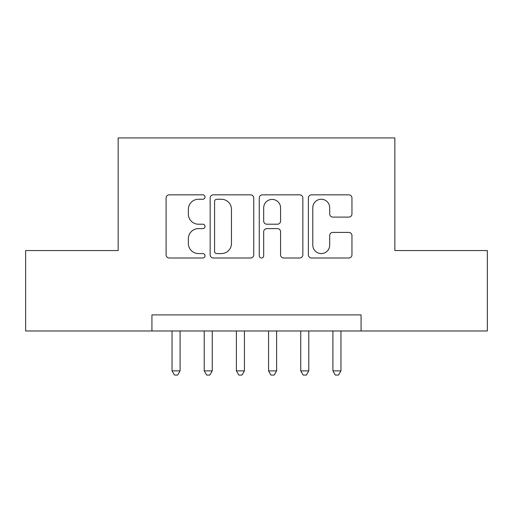 <?xml version="1.0" encoding="UTF-8"?>
<svg xmlns="http://www.w3.org/2000/svg" width="513" height="513" viewBox="0 0 513 513"><rect width="100%" height="100%" fill="white"/><g stroke="black" fill="none" stroke-linecap="round" stroke-linejoin="round"><path stroke-width="0.77" d="M205.02 197.05A2.212 2.212 0 0 0 202.815 194.837L169.258 194.837A3.155 3.155 0 0 0 166.097 197.992L166.097 254.839A3.155 3.155 0 0 0 169.258 258.001L202.815 258.001A2.212 2.212 0 0 0 205.02 255.788A2.212 2.212 0 0 0 202.815 253.576L198.467 253.576A10.106 10.106 0 0 1 188.361 243.47L188.361 238.731A10.106 10.106 0 0 1 198.467 228.625L202.815 228.625A2.212 2.212 0 0 0 205.02 226.419A2.212 2.212 0 0 0 202.815 224.207L198.467 224.207A10.106 10.106 0 0 1 188.361 214.101L188.361 209.362A10.106 10.106 0 0 1 198.467 199.256L202.815 199.256A2.212 2.212 0 0 0 205.02 197.05M348.795 217.102A3.155 3.155 0 0 0 351.956 213.94L351.956 197.992A3.155 3.155 0 0 0 348.795 194.837L311.532 194.837A3.155 3.155 0 0 0 308.371 197.992L308.371 254.839A3.155 3.155 0 0 0 311.532 258.001L348.795 258.001A3.155 3.155 0 0 0 351.956 254.839L351.956 235.576A3.155 3.155 0 0 0 348.795 232.415L332.847 232.415A3.155 3.155 0 0 0 329.692 235.576L329.692 245.131A8.445 8.445 0 0 1 321.241 253.576A8.445 8.445 0 0 1 312.795 245.131L312.795 207.707A8.445 8.445 0 0 1 321.241 199.256A8.445 8.445 0 0 1 329.692 207.707L329.692 213.94A3.155 3.155 0 0 0 332.847 217.102L348.795 217.102M151.931 330.981L25.65 330.981L25.65 250.549L118.15 250.549L118.15 137.939L394.85 137.939L394.85 250.549L487.35 250.549L487.35 330.981L361.069 330.981L361.069 314.899L151.931 314.899L151.931 330.981L361.069 330.981M253.736 197.992A3.155 3.155 0 0 0 250.581 194.837L213.312 194.837A3.155 3.155 0 0 0 210.157 197.992L210.157 254.839A3.155 3.155 0 0 0 213.312 258.001L250.581 258.001A3.155 3.155 0 0 0 253.736 254.839L253.736 197.992M262.419 194.837L299.688 194.837A3.155 3.155 0 0 1 302.843 197.992L302.843 254.839A3.155 3.155 0 0 1 299.688 258.001L283.74 258.001A3.155 3.155 0 0 1 280.579 254.839L280.579 231.786A3.155 3.155 0 0 0 277.424 228.625L266.843 228.625A3.155 3.155 0 0 0 263.682 231.786L263.682 255.788A2.212 2.212 0 0 1 261.476 258.001A2.212 2.212 0 0 1 259.264 255.788L259.264 197.992A3.155 3.155 0 0 1 262.419 194.837M216.787 199.256A2.212 2.212 0 0 0 214.575 201.468L214.575 251.364A2.212 2.212 0 0 0 216.787 253.576L221.366 253.576A10.106 10.106 0 0 0 231.472 243.47L231.472 209.362A10.106 10.106 0 0 0 221.366 199.256L216.787 199.256M280.579 207.861A8.445 8.445 0 0 0 272.134 199.416A8.445 8.445 0 0 0 263.682 207.861L263.682 221.045A3.155 3.155 0 0 0 266.843 224.207L277.424 224.207A3.155 3.155 0 0 0 280.579 221.045L280.579 207.861M172.041 330.981L172.041 370.88L180.089 370.88L180.089 330.981M180.089 370.88L177.671 375.061L174.458 375.061L172.041 370.88M204.219 330.981L204.219 370.88L212.26 370.88L212.26 330.981M212.26 370.88L209.849 375.061L206.63 375.061L204.219 370.88M236.39 330.981L236.39 370.88L244.432 370.88L244.432 330.981M244.432 370.88L242.021 375.061L238.801 375.061L236.39 370.88M268.568 330.981L268.568 370.88L276.61 370.88L276.61 330.981M276.61 370.88L274.199 375.061L270.979 375.061L268.568 370.88M300.74 330.981L300.74 370.88L308.781 370.88L308.781 330.981M308.781 370.88L306.37 375.061L303.151 375.061L300.74 370.88M332.911 330.981L332.911 370.88L340.959 370.88L340.959 330.981M340.959 370.88L338.542 375.061L335.329 375.061L332.911 370.88"/></g></svg>

